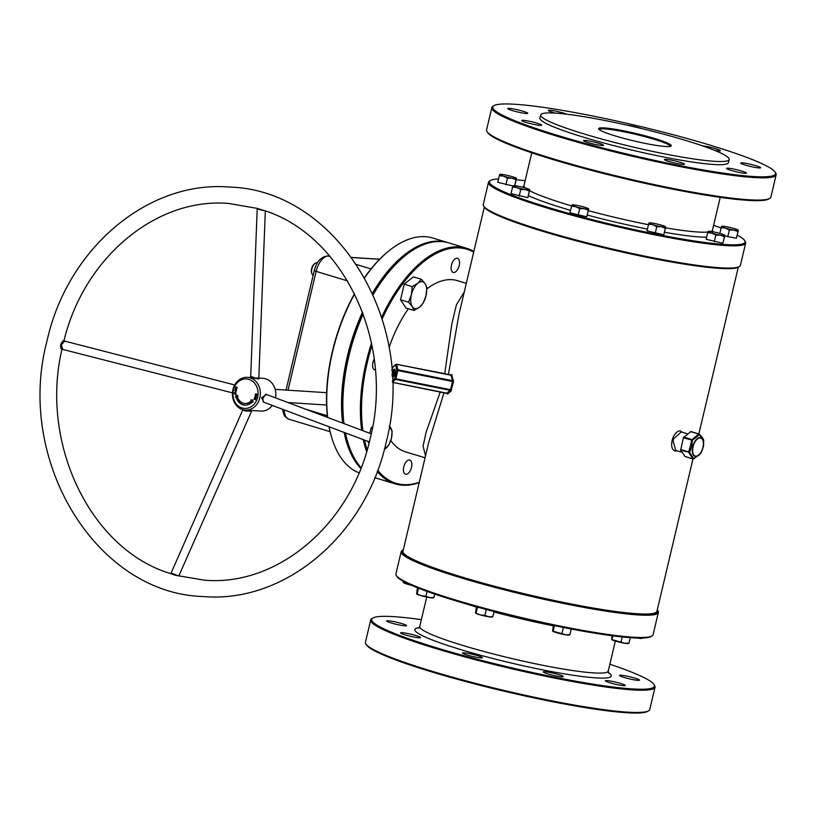 <?xml version="1.0" encoding="UTF-8"?>
<svg xmlns="http://www.w3.org/2000/svg" width="817" height="817" viewBox="0 0 817 817"><rect width="100%" height="100%" fill="white"/><g stroke="black" fill="none" stroke-linecap="round" stroke-linejoin="round"><path stroke-width="1.23" d="M680.612 449.483L688.772 451.954L691.917 439.587L692.418 440.251L691.723 446.531L689.558 452.342L693.796 458.756A0.817 0.735 166.9 0 1 692.928 458.858L688.833 452.659L688.772 451.954L689.558 452.342L680.663 450.187L683.38 437.789L690.916 431.529L698.903 434.021M405.181 634.88A10.253 1.052 13.3 0 0 415.25 637.28A10.253 1.052 13.3 0 0 420.551 637.587A10.253 1.052 13.3 0 0 415.945 635.565A10.253 1.052 13.3 0 0 405.875 633.175A10.253 1.052 13.3 0 0 400.575 632.869A10.253 1.052 13.3 0 0 405.181 634.88M467.048 655.009A10.253 1.052 13.3 0 0 477.118 657.399A10.253 1.052 13.3 0 0 482.418 657.705A10.253 1.052 13.3 0 0 477.812 655.694A10.253 1.052 13.3 0 0 467.743 653.294A10.253 1.052 13.3 0 0 462.453 652.987A10.253 1.052 13.3 0 0 467.048 655.009M544.898 671.717A10.253 1.052 13.3 0 0 543.325 671.911A10.253 1.052 13.3 0 0 550.392 674.628A10.253 1.052 13.3 0 0 561.718 676.823A10.253 1.052 13.3 0 0 563.291 676.629A10.253 1.052 13.3 0 0 556.224 673.913A10.253 1.052 13.3 0 0 544.898 671.717M606.939 680.581A10.253 1.052 13.3 0 0 605.366 680.775A10.253 1.052 13.3 0 0 612.433 683.492A10.253 1.052 13.3 0 0 623.759 685.688A10.253 1.052 13.3 0 0 625.332 685.494A10.253 1.052 13.3 0 0 618.265 682.777A10.253 1.052 13.3 0 0 606.939 680.581M621.114 675.24A10.253 1.052 13.3 0 0 619.541 675.434A10.253 1.052 13.3 0 0 626.608 678.151A10.253 1.052 13.3 0 0 637.944 680.347A10.253 1.052 13.3 0 0 639.507 680.153A10.253 1.052 13.3 0 0 632.45 677.436A10.253 1.052 13.3 0 0 621.114 675.24M391.272 622.973A10.253 1.052 13.3 0 0 401.341 625.373A10.253 1.052 13.3 0 0 406.631 625.679A10.253 1.052 13.3 0 0 402.025 623.657A10.253 1.052 13.3 0 0 391.966 621.267A10.253 1.052 13.3 0 0 386.666 620.961A10.253 1.052 13.3 0 0 391.272 622.973M566.794 114.206A10.253 1.052 13.3 0 0 563.71 113.144A10.253 1.052 13.3 0 0 553.64 110.755A10.253 1.052 13.3 0 0 548.35 110.448A10.253 1.052 13.3 0 0 552.946 112.46A10.253 1.052 13.3 0 0 555.233 113.114M641.835 128.606A10.253 1.052 13.3 0 0 639.752 127.932A10.253 1.052 13.3 0 0 626.833 125.113M714.518 150.328A10.253 1.052 13.3 0 0 718.746 150.91A10.253 1.052 13.3 0 0 720.308 150.726A10.253 1.052 13.3 0 0 713.711 148.132A10.253 1.052 13.3 0 0 702.477 145.855M742.234 162.849A10.253 1.052 13.3 0 0 740.672 163.043A10.253 1.052 13.3 0 0 747.729 165.759A10.253 1.052 13.3 0 0 759.064 167.955A10.253 1.052 13.3 0 0 760.637 167.761A10.253 1.052 13.3 0 0 753.57 165.044A10.253 1.052 13.3 0 0 742.234 162.849M728.059 168.19A10.253 1.052 13.3 0 0 726.487 168.384A10.253 1.052 13.3 0 0 733.554 171.1A10.253 1.052 13.3 0 0 744.89 173.296A10.253 1.052 13.3 0 0 746.462 173.102A10.253 1.052 13.3 0 0 739.395 170.385A10.253 1.052 13.3 0 0 728.059 168.19M666.018 159.325A10.253 1.052 13.3 0 0 664.446 159.519A10.253 1.052 13.3 0 0 671.513 162.236A10.253 1.052 13.3 0 0 682.849 164.431A10.253 1.052 13.3 0 0 684.411 164.237A10.253 1.052 13.3 0 0 677.354 161.521A10.253 1.052 13.3 0 0 666.018 159.325M588.179 142.618A10.253 1.052 13.3 0 0 598.248 145.007A10.253 1.052 13.3 0 0 603.538 145.314A10.253 1.052 13.3 0 0 598.932 143.302A10.253 1.052 13.3 0 0 588.863 140.902A10.253 1.052 13.3 0 0 583.573 140.595A10.253 1.052 13.3 0 0 588.179 142.618M526.311 122.489A10.253 1.052 13.3 0 0 536.371 124.889A10.253 1.052 13.3 0 0 541.671 125.195A10.253 1.052 13.3 0 0 537.065 123.183A10.253 1.052 13.3 0 0 526.996 120.783A10.253 1.052 13.3 0 0 521.706 120.477A10.253 1.052 13.3 0 0 526.311 122.489M512.392 110.581A10.253 1.052 13.3 0 0 522.461 112.981A10.253 1.052 13.3 0 0 527.762 113.287A10.253 1.052 13.3 0 0 523.156 111.275A10.253 1.052 13.3 0 0 513.086 108.875A10.253 1.052 13.3 0 0 507.796 108.569A10.253 1.052 13.3 0 0 512.392 110.581M681.307 431.927L673.698 438.739L673.085 440.731L675.69 450.381L682.083 452.322M676.987 450.78L675.424 451.076C671.615 449.81 670.696 445.561 672.677 438.341C674.76 433.48 677.273 430.978 680.214 430.825L682.512 432.295M654.509 138.461A37.337 3.84 -166.7 0 1 670.982 146.141A37.337 3.84 -166.7 0 1 615.344 135.959A37.337 3.84 -166.7 0 1 598.698 129.055A37.337 3.84 -166.7 0 1 616.222 129.454A37.337 3.84 -166.7 0 1 654.509 138.461M670.287 146.396A36.52 3.758 13.3 0 0 653.896 139.227A36.52 3.758 13.3 0 0 618.112 130.7A36.52 3.758 13.3 0 0 599.208 129.586M769.767 198.368L768.787 198.96A145.252 14.961 -166.7 0 1 747.678 200.349A145.252 14.961 -166.7 0 1 594.276 171.121A145.252 14.961 -166.7 0 1 487.586 132.487L486.983 131.517A146.08 15.043 13.3 0 0 594.276 170.365A146.08 15.043 13.3 0 0 748.535 199.756A146.08 15.043 13.3 0 0 769.767 198.368A146.08 15.043 13.3 0 0 770.891 197.03L776.15 174.787A146.08 15.043 -166.7 0 1 753.795 177.514A146.08 15.043 -166.7 0 1 592.427 146.243A146.08 15.043 -166.7 0 1 491.834 107.578A146.08 15.043 -166.7 0 1 492.957 106.241L493.938 105.648A145.252 14.961 13.3 0 0 585.901 143.547A145.252 14.961 13.3 0 0 753.315 176.513A145.252 14.961 13.3 0 0 775.139 172.121A145.252 14.961 13.3 0 0 668.449 133.488A145.252 14.961 13.3 0 0 515.047 104.27A145.252 14.961 13.3 0 0 493.938 105.648M775.139 172.121L775.741 173.092A146.08 15.043 -166.7 0 1 776.15 174.787M739.395 266.526L738.415 267.128A131.302 13.521 -166.7 0 1 719.338 268.374A131.302 13.521 -166.7 0 1 580.673 241.955A131.302 13.521 -166.7 0 1 484.226 207.038L483.613 206.058A132.129 13.603 13.3 0 0 580.662 241.199A132.129 13.603 13.3 0 0 720.196 267.782A132.129 13.603 13.3 0 0 739.395 266.526A132.129 13.603 13.3 0 0 740.416 265.321L745.676 243.078A132.129 13.603 -166.7 0 1 725.455 245.539A132.129 13.603 -166.7 0 1 579.498 217.261A132.129 13.603 -166.7 0 1 488.505 182.283A132.129 13.603 -166.7 0 1 489.526 181.078L490.506 180.475A131.302 13.521 13.3 0 0 573.636 214.738A131.302 13.521 13.3 0 0 724.965 244.538A131.302 13.521 13.3 0 0 744.696 240.566A131.302 13.521 13.3 0 0 737.332 235.173M721.094 228.045A131.302 13.521 13.3 0 0 713.619 225.278M525.137 180.72A131.302 13.521 13.3 0 0 516.293 179.771M744.696 240.566L745.308 241.546A132.129 13.603 -166.7 0 1 745.676 243.078M652.078 635.922L651.098 636.525A131.302 13.521 -166.7 0 1 632.011 637.771A131.302 13.521 -166.7 0 1 493.345 611.351A131.302 13.521 -166.7 0 1 396.899 576.434L396.296 575.454A132.129 13.603 13.3 0 0 493.345 610.595A132.129 13.603 13.3 0 0 632.869 637.178A132.129 13.603 13.3 0 0 652.078 635.922A132.129 13.603 13.3 0 0 653.089 634.717L658.349 612.474A132.129 13.603 -166.7 0 1 638.128 614.935A132.129 13.603 -166.7 0 1 492.171 586.657A132.129 13.603 -166.7 0 1 401.188 551.679A132.129 13.603 -166.7 0 1 402.199 550.474L403.179 549.872A131.302 13.521 13.3 0 0 486.309 584.135A131.302 13.521 13.3 0 0 637.648 613.935A131.302 13.521 13.3 0 0 657.379 609.962A131.302 13.521 13.3 0 0 657.287 609.829M657.379 609.962L657.981 610.942A132.129 13.603 -166.7 0 1 658.349 612.474M648.647 710.759L647.667 711.352A145.252 14.961 -166.7 0 1 626.557 712.73A145.252 14.961 -166.7 0 1 473.155 683.512A145.252 14.961 -166.7 0 1 366.465 644.879L365.853 643.908A146.08 15.043 13.3 0 0 473.145 682.757A146.08 15.043 13.3 0 0 627.415 712.148A146.08 15.043 13.3 0 0 648.647 710.759A146.08 15.043 13.3 0 0 649.77 709.422L655.03 687.179A146.08 15.043 -166.7 0 1 632.675 689.895A146.08 15.043 -166.7 0 1 471.307 658.635A146.08 15.043 -166.7 0 1 370.704 619.97A146.08 15.043 -166.7 0 1 371.827 618.632L372.807 618.04A145.252 14.961 13.3 0 0 464.771 655.928A145.252 14.961 13.3 0 0 632.184 688.905A145.252 14.961 13.3 0 0 654.009 684.513A145.252 14.961 13.3 0 0 609.86 664.211M421.378 619.654A145.252 14.961 13.3 0 0 393.927 616.651A145.252 14.961 13.3 0 0 372.807 618.04M654.009 684.513L654.621 685.483A146.08 15.043 -166.7 0 1 655.03 687.179M693.122 458.98L693.071 458.97A0.817 0.817 0 0 0 693.664 458.919L700.904 453.067L703.131 447.256L703.764 440.976L699.515 434.573L692.418 440.251L683.38 437.789M425.514 455.896L423.073 446.164L426.127 432.203L440.251 391.915M444.693 373.839L451.862 323.818L456.407 304.833L464.26 291.996M484.307 207.171L458.95 314.453L448.37 374.574M444.009 392.66L428.67 442.559M540.691 114.931L539.935 118.108A96.835 9.967 13.3 0 0 606.622 143.741A96.835 9.967 13.3 0 0 713.598 164.472A96.835 9.967 13.3 0 0 728.417 162.665L729.173 159.489A96.835 9.967 13.3 0 0 662.485 133.855A96.835 9.967 13.3 0 0 555.509 113.134A96.835 9.967 13.3 0 0 540.691 114.931A96.835 9.967 13.3 0 0 607.378 140.565A96.835 9.967 13.3 0 0 714.354 161.296A96.835 9.967 13.3 0 0 729.173 159.489M466.303 283.346L457.438 280.65A89.451 46.089 106.9 0 0 451.944 279.669A89.451 46.089 106.9 0 0 426.842 288.912M348.144 443.427A122.274 63.011 -73.1 0 1 348.022 443.049A122.274 63.011 -73.1 0 1 345.397 432.908A122.274 63.011 106.9 0 0 348.144 443.427M343.855 423.553A122.274 63.011 -73.1 0 1 348.512 356.447A122.274 63.011 -73.1 0 1 363.085 313.667A122.274 63.011 106.9 0 0 348.512 356.447A122.274 63.011 106.9 0 0 343.855 423.553M363.208 314.024A123.101 63.43 106.9 0 0 348.747 356.62A123.101 63.43 106.9 0 0 343.988 423.604M345.489 432.939A123.101 63.43 106.9 0 0 348.267 443.805A123.101 63.43 106.9 0 0 361.124 467.722M374.85 477.588A123.101 63.43 106.9 0 0 377.587 478.548L395.081 483.848A123.101 63.43 -73.1 0 1 377.27 471.45M371.949 345.479A122.274 63.011 106.9 0 0 367.354 362.166A122.274 63.011 106.9 0 0 362.891 430.712M364.566 440.108A122.274 63.011 106.9 0 0 367.211 449.82M377.73 470.235A122.274 63.011 106.9 0 0 419.274 482.296M419.192 482.633A123.101 63.43 -73.1 0 1 395.081 483.848M366.639 451.74A123.101 63.43 -73.1 0 1 363.279 439.617M361.665 430.253A123.101 63.43 -73.1 0 1 366.251 361.931A123.101 63.43 -73.1 0 1 371.49 343.211M459.195 265.617A7.384 3.809 106.9 0 0 457.469 258.295A7.384 3.809 106.9 0 0 451.454 265.117A7.384 3.809 106.9 0 0 453.18 272.429A7.384 3.809 106.9 0 0 459.195 265.617M411.502 467.395A7.384 3.809 106.9 0 0 409.766 460.073A7.384 3.809 106.9 0 0 403.751 466.895A7.384 3.809 106.9 0 0 405.487 474.207A7.384 3.809 106.9 0 0 411.502 467.395M374.186 359.204A7.384 3.809 106.9 0 0 372.95 362.523A7.384 3.809 106.9 0 0 374.676 369.835A7.384 3.809 106.9 0 0 375.32 369.917M428.68 442.508L402.975 551.261A130.485 13.44 13.3 0 0 492.825 585.799A130.485 13.44 13.3 0 0 636.974 613.73A130.485 13.44 13.3 0 0 656.939 611.3L692.959 458.929M451.045 375.095L451.638 374.523A0.817 0.715 -133.1 0 1 451.433 374.972L451.433 374.972A0.817 0.715 -133.1 0 1 451.015 375.146M451.433 374.972L396.429 364.27A0.817 0.715 47.4 0 0 395.622 364.872A0.817 0.623 -12.3 0 1 396.664 364.402L397.838 369.784L452.475 380.691L452.485 381.457L453.466 381.743L451.638 374.523M392.344 380.804L394.846 378.506A0.817 0.715 47.4 0 0 395.561 379.415L392.385 382.325A0.817 0.715 47.4 0 0 392.436 382.295L446.838 393.161L450.198 390.322A0.817 0.694 -128.2 0 1 450.902 391.231L453.466 381.743M450.902 391.231L447.553 394.07L446.981 393.324M373.001 294.477A122.274 63.011 -73.1 0 1 404.732 256.048A122.274 63.011 -73.1 0 1 405.038 255.792A122.274 63.011 106.9 0 0 373.001 294.477M381.651 317.272A123.101 63.43 -73.1 0 1 466.527 248.245A123.101 63.43 -73.1 0 1 473.84 251.473M466.527 248.245L449.023 242.945A123.101 63.43 106.9 0 0 405.344 255.547A123.101 63.43 106.9 0 0 373.114 294.733M408.377 308.765A89.451 46.089 106.9 0 0 389.045 347.654M390.802 440.496A89.451 46.089 106.9 0 0 405.518 451.862L425.065 457.786M473.686 252.126A122.274 63.011 106.9 0 0 382.162 318.875M370.704 619.97L365.454 642.213A146.08 15.043 13.3 0 0 365.853 643.908M401.188 551.679L395.928 573.922A132.129 13.603 13.3 0 0 396.296 575.454M488.505 182.283L483.245 204.526A132.129 13.603 13.3 0 0 483.613 206.058M498.564 178.984A131.302 13.521 13.3 0 0 490.506 180.475M491.834 107.578L486.575 129.821A146.08 15.043 13.3 0 0 486.983 131.517M685.085 456.478L680.663 450.187M453.506 380.222A0.817 0.613 163.6 0 1 452.475 380.691L451.066 375.269L396.572 364.229A0.817 0.817 0 0 0 395.826 364.423L392.701 367.303A0.817 0.715 47.4 0 0 392.497 367.752L391.833 370.571M447.553 394.07A0.817 0.715 -132.2 0 0 446.838 393.161L446.603 393.018M451.515 389.995L450.198 390.322L395.561 379.415L395.847 378.792L450.535 389.719L452.485 381.457L397.797 370.54L395.847 378.792L394.846 378.506L396.796 370.254L395.622 364.872L392.456 367.721L391.823 370.418M397.838 369.784A0.817 0.623 167.7 0 0 396.796 370.254L397.797 370.54L397.838 369.784M396.633 364.311L451.066 375.269A0.817 0.623 -12.7 0 0 452.107 374.799M700.874 453.118A0.817 0.817 0 0 0 700.904 453.067L700.904 453.067A0.817 0.654 32.2 0 1 700.874 453.118L693.551 458.94M683.758 437.115L691.917 439.587L698.79 434.093A0.817 0.654 32.2 0 1 699.515 434.573L699.423 434.215A0.817 0.817 0 0 0 699.076 434.001L699.423 434.215C702.171 437.024 703.611 439.219 703.743 440.802L703.743 440.802A0.817 0.735 166.9 0 1 703.764 440.976L703.764 440.986A0.817 0.817 0 0 0 703.743 440.802A0.817 0.735 166.9 0 0 703.672 440.618M703.764 440.986C703.202 445.408 704.714 444.489 700.904 453.067L700.915 453.057M61.959 349.288L60.887 348.614L60.591 344.764L62.643 341.169L64.094 340.26C84.345 256.957 156.905 197.285 228.556 203.453L256.834 208.315L257.202 208.968L250.707 376.729L252.504 376.903C258.274 379.272 259.806 379.558 257.079 377.75M256.569 208.192L261.358 209.683C342.589 232.947 395.183 342.333 370.091 438.913C351.279 524.351 277.514 586.555 204.516 580.193L175.308 575.26L170.191 573.463C91.106 549.657 39.533 444.162 61.98 349.206L232.447 392.865M249.308 410.573C252.341 411.206 250.788 411.308 244.651 410.859L242.966 409.705M371.224 433.837L265.811 394.223L262.86 398.216L263.268 402.035L369.355 441.905M263.881 402.27L261.614 397.695L266.577 394.509M258.815 378.955L249.951 377.505L250.707 376.729M242.863 409.685L171.141 573.013L178.729 576.005M264.34 210.674L257.202 208.968M234.724 384.97L64.645 341.087L61.326 344.917L62.603 349.033M275.533 397.879A16.411 13.96 -86.3 0 0 265.637 378.822A16.411 13.96 -86.3 0 0 262.921 378.332L258.866 378.077M248.909 379.374A14.767 12.572 -86.3 0 0 233.407 389.995A14.767 12.572 -86.3 0 0 242.149 407.969A14.767 12.572 -86.3 0 0 257.641 397.348A14.767 12.572 -86.3 0 0 248.909 379.374M232.927 389.648A16.411 13.96 93.7 0 1 247.428 377.342A16.411 13.96 93.7 0 1 250.145 377.832A16.411 13.96 93.7 0 1 259.847 397.808A16.411 13.96 93.7 0 1 245.335 410.103A16.411 13.96 93.7 0 1 242.629 409.613A16.411 13.96 93.7 0 1 232.927 389.648M245.335 410.103L260.837 411.094A16.411 13.96 -86.3 0 0 272.275 405.426M287.952 402.546L325.115 404.915A6.158 5.239 -86.3 0 0 326.606 404.762M376.913 478.333A123.101 63.43 -73.1 0 1 376.239 478.139A123.101 63.43 -73.1 0 1 374.819 477.669L376.239 478.139M360.838 468.447A123.101 63.43 -73.1 0 1 344.12 432.428M342.629 423.094A123.101 63.43 -73.1 0 1 347.409 356.212A123.101 63.43 -73.1 0 1 362.523 312.165M331.988 438.535A122.274 63.011 -73.1 0 1 331.876 438.157A122.274 63.011 -73.1 0 1 328.996 426.74M327.546 417.426A122.274 63.011 -73.1 0 1 332.356 351.555A122.274 63.011 -73.1 0 1 354.496 293.701M354.629 293.957A123.101 63.43 106.9 0 0 332.601 351.729A123.101 63.43 106.9 0 0 327.688 417.477M329.088 426.77A123.101 63.43 106.9 0 0 332.111 438.913A123.101 63.43 106.9 0 0 359.051 472.829M255.721 395.673L256.569 395.632L255.976 396.623L256.16 395.704L255.129 395.54M236.552 389.423L235.868 389.76L236.276 388.902L235.378 389.484L235.173 388.81L236.338 388.678L236.246 389.791M235.939 389.576L236.573 389.362M236.562 388.912L235.939 389.117M235.439 389.26L236.338 388.678M237.165 387.534L236.859 388.575L235.613 387.748L236.062 386.829L235.858 387.667L236.511 387.217L236.797 388.289L237.165 387.534M236.052 396.756A11.489 9.773 -86.3 0 0 244.794 405.14A11.489 9.773 -86.3 0 0 252.371 401.709L252.861 402.281L252.882 399.962L250.901 399.983L251.391 400.555A9.845 8.374 -86.3 0 1 244.896 403.496A9.845 8.374 -86.3 0 1 237.4 396.316L238.084 396.092L236.379 394.958L235.378 396.98L236.481 396.786A11.489 9.773 -86.3 0 0 245.008 405.15M235.562 389.985L236.144 390.812L235.276 391.2L234.704 390.373L235.562 389.985L234.877 390.383M236.144 390.812L235.276 391.2L235.133 390.403L236.001 390.015M235.766 391.619L235.807 392.722L234.387 392.517L235.664 392.477L235.766 391.619M235.214 393.314L236.031 393.712L235.03 394.09L235.225 393.089L235.786 393.692L235.02 394.315L234.275 393.692L234.765 393.12L235.03 394.09L234.275 393.692L235.02 394.315M255.445 398.859L254.393 398.267L255.772 398.788L254.373 399.002L255.343 399.799L254.046 399.074L255.731 398.88L254.158 398.819M254.751 397.808L254.884 396.745L256.242 397.266L255.946 398.257L256.017 397.419L255.282 397.92L254.986 397.021L254.751 397.808M255.935 395.06L255.231 394.376L256.027 393.804L256.732 394.478L255.935 395.06M364.535 277.566A122.274 63.011 -73.1 0 1 388.575 251.146A122.274 63.011 -73.1 0 1 388.882 250.901M372.429 293.211A123.101 63.43 -73.1 0 1 447.675 242.537L432.867 238.043A123.101 63.43 106.9 0 0 389.198 250.645A123.101 63.43 106.9 0 0 364.648 277.749M447.675 242.537A123.101 63.43 -73.1 0 1 448.349 242.741M326.637 392.742A6.158 5.239 -86.3 0 0 325.891 392.63L275.186 389.392M235.899 396.807L236.716 395.183M245.11 403.506A9.845 8.374 -86.3 0 0 245.325 403.527A9.845 8.374 -86.3 0 0 251.82 400.585L251.391 400.555M252.882 399.993L251.33 400.013L251.82 400.585M235.807 389.515L236.215 388.504M236.225 389.015L236.767 388.708M236.573 390.843L235.704 391.231M236.409 390.792L234.867 390.424M236.154 390.771L235.327 390.986M235.807 392.691L234.387 392.517M235.449 394.345L234.714 393.723M255.752 398.819L254.393 398.267M255.415 399.625L254.046 399.074M256.211 397.358L255.65 397.276M255.925 397.246L254.986 397.021M256.548 395.785L255.68 396.388M256.487 396.133L255.895 395.714M256.732 394.478L255.231 394.376M256.364 395.081L255.67 394.407L256.456 393.825M255.404 394.386L256.987 394.499L256.007 394.029M255.956 394.825L256.558 394.468M721.595 226.37A8.619 0.888 -166.7 0 1 721.768 226.268A8.619 0.888 -166.7 0 1 726.119 226.656A8.619 0.888 13.3 0 1 734.493 228.658A8.619 0.888 -166.7 0 1 738.262 230.169A8.619 0.888 -166.7 0 1 738.354 230.374A8.619 0.888 -166.7 0 1 733.84 230.077A8.619 0.888 -166.7 0 1 725.455 228.076A8.619 0.888 -166.7 0 1 721.595 226.37L721.207 227.586L725.455 228.076L729.367 230.067L733.84 230.077L737.965 231.589L738.354 230.374L736.403 238.196L737.965 231.589M719.828 233.407L721.207 227.586M736.403 238.196L727.804 236.664L729.367 230.067M727.804 236.664L724.883 235.776M499.738 174.47A8.619 0.888 -166.7 0 1 499.902 174.368A8.619 0.888 -166.7 0 1 504.252 174.756A8.619 0.888 13.3 0 1 512.637 176.758A8.619 0.888 -166.7 0 1 516.405 178.269A8.619 0.888 -166.7 0 1 516.497 178.474A8.619 0.888 -166.7 0 1 511.973 178.177A8.619 0.888 -166.7 0 1 503.599 176.186A8.619 0.888 -166.7 0 1 499.738 174.47L499.34 175.686L503.599 176.186L507.5 178.167L511.973 178.177L516.099 179.689L516.497 178.474L514.802 185.714M512.913 186L497.778 182.293L499.34 175.686M514.679 185.704L516.099 179.689M505.937 184.765L507.5 178.167M512.994 185.816A8.619 0.888 -166.7 0 1 513.158 185.714A8.619 0.888 -166.7 0 1 517.508 186.102A8.619 0.888 13.3 0 1 525.893 188.104A8.619 0.888 -166.7 0 1 529.661 189.615A8.619 0.888 -166.7 0 1 529.753 189.82A8.619 0.888 -166.7 0 1 525.229 189.524A8.619 0.888 -166.7 0 1 516.855 187.522A8.619 0.888 -166.7 0 1 512.994 185.816L512.596 187.032L516.855 187.522L520.756 189.513L525.229 189.524L529.355 191.035L529.753 189.82L527.792 197.643L529.355 191.035M527.792 197.643L511.033 193.639L512.596 187.032M519.193 196.111L520.756 189.513M571.931 204.985A8.619 0.888 -166.7 0 1 572.104 204.883A8.619 0.888 -166.7 0 1 576.455 205.271A8.619 0.888 13.3 0 1 584.829 207.273A8.619 0.888 -166.7 0 1 588.597 208.784A8.619 0.888 -166.7 0 1 588.689 208.989A8.619 0.888 -166.7 0 1 584.175 208.692A8.619 0.888 -166.7 0 1 575.791 206.701A8.619 0.888 -166.7 0 1 571.931 204.985L571.543 206.201L575.791 206.701L579.702 208.682L584.175 208.692L588.301 210.204L588.689 208.989L586.739 216.811L588.301 210.204M586.739 216.811L569.98 212.808L571.543 206.201M578.14 215.28L579.702 208.682M648.984 223.01A8.619 0.888 -166.7 0 1 649.147 222.908A8.619 0.888 -166.7 0 1 653.508 223.296A8.619 0.888 13.3 0 1 661.882 225.298A8.619 0.888 -166.7 0 1 665.651 226.809A8.619 0.888 -166.7 0 1 665.743 227.014A8.619 0.888 -166.7 0 1 661.229 226.718A8.619 0.888 -166.7 0 1 652.844 224.716A8.619 0.888 -166.7 0 1 648.984 223.01L648.586 224.226L652.844 224.716L656.745 226.707L661.229 226.718L665.344 228.229L665.743 227.014L663.792 234.836L665.344 228.229M663.792 234.836L647.033 230.833L648.586 224.226M655.193 233.305L656.745 226.707M708.094 231.456A8.619 0.888 -166.7 0 1 708.257 231.354A8.619 0.888 -166.7 0 1 712.608 231.742A8.619 0.888 13.3 0 1 720.992 233.744A8.619 0.888 -166.7 0 1 724.761 235.245A8.619 0.888 -166.7 0 1 724.853 235.459A8.619 0.888 -166.7 0 1 720.328 235.163A8.619 0.888 -166.7 0 1 711.954 233.162A8.619 0.888 -166.7 0 1 708.094 231.456L707.696 232.671L711.954 233.162L715.855 235.153L720.328 235.163L724.454 236.675L724.853 235.459L722.892 243.282L724.454 236.675M722.892 243.282L706.133 239.279L707.696 232.671M714.293 241.75L715.855 235.153M494.05 611.535L492.835 616.661L488.689 616.784L484.9 615.405L480.335 614.905L475.525 613.036L476.434 606.796M492.243 616.784L492.835 616.661M477.496 607.092L476.117 612.913L475.525 613.036M486.299 609.482L484.9 615.405M475.596 613.118L475.576 613.097A8.619 0.888 13.3 0 0 475.596 613.118A8.619 0.888 13.3 0 0 480.335 614.905A8.619 0.888 13.3 0 0 488.689 616.784A8.619 0.888 13.3 0 0 492.1 617.019L492.508 616.896M434.705 594.071L433.888 597.493L429.742 597.615L425.953 596.236L421.388 595.736L416.588 593.867L417.467 587.76M433.296 597.615L433.888 597.493M418.498 588.169L417.181 593.745L416.588 593.867M427.097 591.406L425.953 596.236M416.639 593.939A8.619 0.888 13.3 0 0 416.65 593.949A8.619 0.888 13.3 0 0 421.388 595.736A8.619 0.888 13.3 0 0 429.742 597.615A8.619 0.888 13.3 0 0 433.153 597.85L433.561 597.727M571.236 628.998L569.888 634.686L565.742 634.809L552.578 631.061L553.344 625.424M569.296 634.809L569.888 634.686M554.426 625.648L553.17 630.938L552.578 631.061M563.362 627.466L561.953 633.43M552.649 631.143L552.629 631.122A8.619 0.888 13.3 0 0 552.649 631.143A8.619 0.888 13.3 0 0 557.388 632.93A8.619 0.888 13.3 0 0 565.742 634.809A8.619 0.888 13.3 0 0 569.153 635.044L569.561 634.921M630.295 637.648L628.998 643.132L624.852 643.255L611.688 639.507L612.015 635.718M628.396 643.255L628.998 643.132M613.118 635.861L611.688 639.507M622.227 636.923L621.053 641.876M611.759 639.588L611.739 639.568A8.619 0.888 13.3 0 0 611.759 639.588A8.619 0.888 13.3 0 0 616.488 641.376A8.619 0.888 13.3 0 0 624.852 643.255A8.619 0.888 13.3 0 0 628.253 643.49L628.671 643.367M404.088 581.724L403.332 582.521L403.087 581.153M410.512 584.829L403.332 582.521M403.404 582.603L403.384 582.582A8.619 0.888 13.3 0 0 403.404 582.603A8.619 0.888 13.3 0 0 408.132 584.39A8.619 0.888 13.3 0 0 411.462 585.258M641.907 638.169L637.658 638.026M637.515 638.026A8.619 0.888 13.3 0 0 638.353 638.169A8.619 0.888 13.3 0 0 641.764 638.404L642.172 638.281M421.378 279.281L417.824 283.254L412.217 286.614L411.4 294.712L408.531 302.208L412.289 306.651L414.005 310.47L419.601 307.11L423.165 303.138L426.025 295.652L426.852 287.543L425.136 283.724L421.378 279.281L413.382 276.851L404.221 284.183L412.217 286.614M408.531 302.208L400.534 299.778L406.008 308.04L414.005 310.47M400.534 299.778L404.221 284.183M412.289 306.651A13.95 7.19 -73.1 0 1 411.4 294.712A13.95 7.19 -73.1 0 1 417.824 283.254A13.95 7.19 -73.1 0 1 425.136 283.724A13.95 7.19 106.9 0 1 426.025 295.652A13.95 7.19 -73.1 0 1 419.601 307.11A13.95 7.19 -73.1 0 1 412.289 306.651M311.737 273.092A5.75 2.962 -73.1 0 1 311.604 272.745A5.75 2.962 -73.1 0 1 311.624 268.67A5.75 2.962 -73.1 0 1 314.269 263.952A5.75 2.962 -73.1 0 1 314.565 263.738M313.177 275.268A6.567 3.38 -73.1 0 1 311.839 273.501A6.567 3.38 -73.1 0 1 311.869 268.854A6.567 3.38 -73.1 0 1 314.892 263.462A6.567 3.38 -73.1 0 1 317.221 262.788L317.415 262.849M369.835 433.327L371.132 427.832L372.623 426.648M371.132 427.832L372.338 428.2M384.368 449.401L388.912 444.877L391.435 438.269L392.16 431.121L389.372 426.045M369.008 443.284L367.885 441.599L369.325 442.028M389.311 426.413A12.306 6.342 -73.1 0 1 390.649 427.751A12.306 6.342 106.9 0 1 391.435 438.269A12.306 6.342 -73.1 0 1 385.777 448.39A12.306 6.342 -73.1 0 1 384.398 449.279M693.071 446.756A9.426 4.851 106.9 0 0 695.849 456.192A9.426 4.851 106.9 0 0 702.947 447.389A9.426 4.851 106.9 0 0 700.169 437.953A9.426 4.851 106.9 0 0 693.071 446.756M703.069 447.369A9.835 5.065 -73.1 0 1 695.665 456.56A9.835 5.065 -73.1 0 1 692.765 446.715A9.835 5.065 -73.1 0 1 700.169 437.524A9.835 5.065 -73.1 0 1 703.069 447.369M684.912 456.489L693.071 458.97L684.769 456.376M706.623 237.216A100.94 10.396 -166.7 0 1 700.067 236.991A100.94 10.396 -166.7 0 1 664.599 232.304M647.442 229.097A100.94 10.396 -166.7 0 1 587.362 215.065M570.552 210.357A100.94 10.396 -166.7 0 1 528.466 195.692M521.889 187.022A100.94 10.396 -166.7 0 1 523.421 186.787M522.849 187.297L523.973 185.633A96.835 9.967 13.3 0 0 525.311 187.93M529.641 190.718A96.835 9.967 13.3 0 0 571.624 205.925M588.403 210.663A96.835 9.967 13.3 0 0 648.484 224.685M665.651 227.851A96.835 9.967 13.3 0 0 697.636 231.997A96.835 9.967 13.3 0 0 707.89 232.028M575.495 629.805A96.835 9.967 -166.7 0 1 571.206 629.09M553.262 625.781A96.835 9.967 -166.7 0 1 493.948 611.933M476.393 606.98A96.835 9.967 -166.7 0 1 467.508 604.274M608.216 672.36A100.94 10.396 -166.7 0 1 595.838 677.885A100.94 10.396 -166.7 0 1 471.664 652.783A100.94 10.396 -166.7 0 1 419.203 627.681M418.631 628.191L419.754 626.527A96.835 9.967 13.3 0 0 486.442 652.16A96.835 9.967 13.3 0 0 593.418 672.891A96.835 9.967 13.3 0 0 608.236 671.084L615.334 641.039M673.698 438.739L672.677 438.341M394.866 373.818A4.105 1.317 101.3 0 1 392.732 377.097A4.105 1.317 101.3 0 1 392.477 372.44A4.105 1.317 101.3 0 1 394.611 369.161A4.105 1.317 101.3 0 1 394.866 373.818M394.948 370.06A3.278 1.052 -78.7 0 0 393.477 372.726A3.278 1.052 -78.7 0 0 393.671 376.453M710.851 231.466A96.835 9.967 13.3 0 0 712.455 230.19L720.216 197.346M690.916 431.529L698.79 434.093L690.62 431.611M392.385 382.356L447.124 393.467A0.817 0.633 -11.9 0 1 447.083 393.794M244.651 410.859L244.763 410.052M262.911 398.022L261.614 397.695M252.494 376.903L251.83 377.944M175.308 575.26L175.318 574.576M257.263 208.427A0.817 0.715 -76.7 0 1 257.743 209.081M60.877 343.865L61.571 344.171M329.751 256.119L328.495 256.038L330.099 256.528M356.641 264.575L371.02 268.936M379.588 259.295L351.749 257.518M305.497 409.143L327.362 415.771M347.511 280.895L316.128 271.377L288.033 390.22M284.255 409.92A16.411 8.456 106.9 0 0 288.871 419.192L330.068 431.682M328.495 256.038A16.411 8.456 106.9 0 0 316.128 271.377L314.29 270.57C316.455 261.654 320.969 256.773 327.811 255.915A4.105 3.493 93.7 0 1 328.495 256.038M395.071 370.06L393.784 376.504M348.022 443.049L348.267 443.805M698.862 433.939L738.282 267.2M404.732 256.048L405.344 255.547M419.754 626.527L426.719 597.043M523.973 185.633L531.744 152.789M681.286 431.927L687.771 433.888M608.236 671.084L608.502 673.075M712.455 230.19L712.72 232.181M229.608 187.073C337.217 189.983 417.926 323.512 386.063 442.691C365.863 534.88 285.235 603.497 203.474 596.563C95.855 593.663 15.145 460.124 47.018 340.955C67.208 248.756 147.857 180.138 229.608 187.073M331.876 438.157L332.111 438.913M388.575 251.146L389.198 250.645M247.428 377.342L249.951 377.505M178.79 576.016L251.861 410.522M265.331 211.021L258.785 378.996M64.645 341.087L64.094 340.26M171.141 573.013L170.191 573.463M327.811 255.915L329.68 256.038M351.688 257.437L379.66 259.224M286.032 390.087L314.29 270.57M282.539 409.276L283.734 414.382L285.113 416.619L288.871 419.192M311.604 272.745L311.839 273.501M314.269 263.952L314.892 263.462"/></g></svg>
